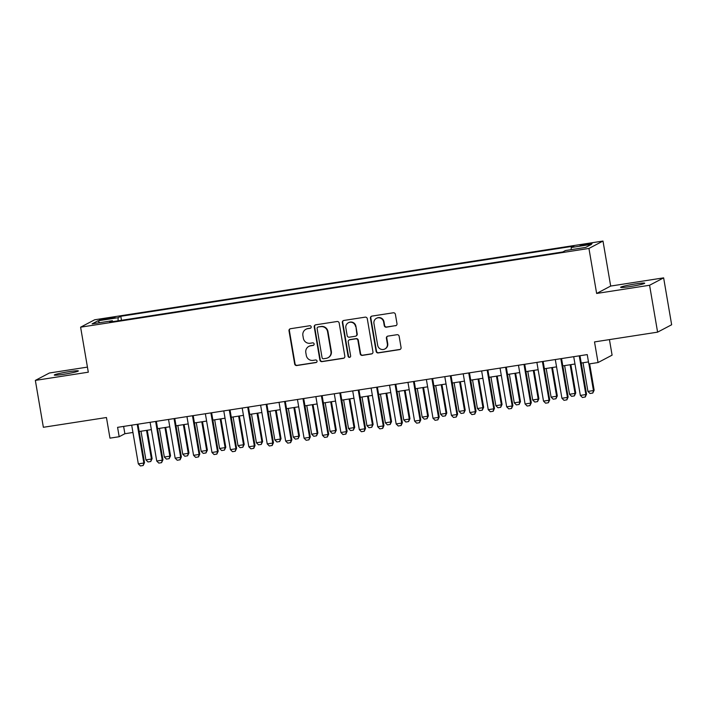 <?xml version="1.0" encoding="UTF-8"?>
<svg xmlns="http://www.w3.org/2000/svg" width="707" height="707" viewBox="0 0 707 707"><rect width="100%" height="100%" fill="white"/><g stroke="black" fill="none" stroke-linecap="round" stroke-linejoin="round"><path stroke-width="1.06" d="M311.195 326.837A1.308 1.281 -117.8 0 0 309.71 325.741L290.497 328.72A1.874 1.821 -117.8 0 0 289.004 330.841L294.669 363.972A1.874 1.821 -117.8 0 0 296.799 365.537L316.002 362.558A1.308 1.281 -117.8 0 0 317.045 361.074A1.308 1.281 -117.8 0 0 315.561 359.987L313.077 360.367A5.992 5.842 -117.8 0 1 306.281 355.374L305.813 352.616A5.992 5.842 -117.8 0 1 310.594 345.829L313.077 345.44A1.308 1.281 -117.8 0 0 314.12 343.956A1.308 1.281 -117.8 0 0 312.635 342.86L310.152 343.248A5.992 5.842 -117.8 0 1 303.356 338.255L302.888 335.489A5.992 5.842 -117.8 0 1 307.66 328.702L310.152 328.322A1.308 1.281 -117.8 0 0 311.195 326.837M635.098 283.993A12.205 0.875 -9.7 0 0 620.631 287.325A12.205 0.875 -9.7 0 0 630.237 286.547A12.205 0.875 -9.7 0 0 644.704 283.215A12.205 0.875 -9.7 0 0 635.098 283.993M68.747 371.714A12.205 0.875 -9.7 0 0 54.28 375.046A12.205 0.875 -9.7 0 0 63.886 374.268A12.205 0.875 -9.7 0 0 78.353 370.936A12.205 0.875 -9.7 0 0 68.747 371.714M587.305 243.835L580.076 245.497L592.104 243.447L587.305 243.835M395.496 325.777A1.874 1.821 -117.8 0 0 396.989 323.656L395.399 314.359A1.874 1.821 -117.8 0 0 393.278 312.794L371.944 316.1A1.874 1.821 -117.8 0 0 370.45 318.221L376.115 351.361A1.874 1.821 -117.8 0 0 378.236 352.926L399.57 349.62A1.874 1.821 -117.8 0 0 401.063 347.499L399.146 336.267A1.874 1.821 -117.8 0 0 397.025 334.703L387.896 336.117A1.874 1.821 -117.8 0 0 386.402 338.238L387.348 343.814A5.011 4.878 -117.8 0 1 384.847 348.993A5.011 4.878 -117.8 0 1 377.679 345.308L373.95 323.497A5.011 4.878 -117.8 0 1 376.451 318.309A5.011 4.878 -117.8 0 1 383.618 321.994L384.246 325.627A1.874 1.821 -117.8 0 0 386.367 327.191L395.876 325.573A1.874 1.821 -117.8 0 0 396.238 325.485M87.429 367.11L49.402 373.004L35.35 380.401L43.366 427.284L106.448 417.519L109.974 438.146L119.183 436.723L117.583 427.346L587.234 354.596L588.834 363.972L598.042 362.55L612.094 355.153L609.434 339.607M649.583 285.257L663.634 277.86L610.68 286.061L596.637 293.458L649.583 285.257L657.598 332.149L594.516 341.914L598.042 362.55M596.637 293.458L588.94 248.449L80.607 327.182L94.658 319.785L602.991 241.052L588.94 248.449M35.35 380.401L88.304 372.191L80.607 327.182M339.174 323.064A1.874 1.821 -117.8 0 0 337.053 321.508L315.72 324.813A1.874 1.821 -117.8 0 0 314.226 326.934L319.891 360.066A1.874 1.821 -117.8 0 0 322.012 361.63L343.346 358.325A1.874 1.821 -117.8 0 0 344.839 356.204L339.174 323.064M343.832 320.457L365.166 317.151A1.874 1.821 -117.8 0 1 367.287 318.716L372.951 351.847A1.874 1.821 -117.8 0 1 371.458 353.968L362.329 355.391A1.874 1.821 -117.8 0 1 360.208 353.827L357.91 340.385A1.874 1.821 -117.8 0 0 355.789 338.83L349.726 339.767A1.874 1.821 -117.8 0 0 348.233 341.888L350.628 355.877A1.308 1.281 -117.8 0 1 349.974 357.229A1.308 1.281 -117.8 0 1 348.1 356.266L342.338 322.578A1.874 1.821 -117.8 0 1 343.832 320.457M663.634 277.86L671.65 324.752L657.598 332.149M104.026 319.573L115.082 317.337L106.377 318.336L99.369 319.953L104.026 319.573M571.159 249.659L571.221 247.512L573.881 246.107L120.8 316.285L118.149 317.69L118.051 320.828M571.221 247.512L591.485 244.366L585.714 247.406L565.45 250.543L562.79 251.948L109.718 322.127L112.369 320.722L92.113 323.859L97.884 320.828L118.149 317.69M610.68 286.061L602.991 241.052M119.183 436.723L124.874 433.727L132.943 432.472M139.199 431.509L151.36 429.617M157.617 428.654L169.777 426.772M176.034 425.8L188.195 423.917M194.452 422.945L206.612 421.063M212.869 420.091L225.029 418.208M231.286 417.245L243.455 415.354M249.704 414.39L261.873 412.508M268.121 411.536L280.29 409.653M286.538 408.681L298.708 406.799M304.956 405.827L317.125 403.944M323.373 402.981L335.542 401.09M341.79 400.127L353.96 398.244M360.208 397.272L372.377 395.39M378.625 394.418L390.794 392.535M397.042 391.563L409.212 389.681M415.46 388.717L427.629 386.826M433.877 385.863L446.046 383.981M452.294 383.008L464.464 381.126M470.721 380.154L482.881 378.272M489.138 377.299L501.298 375.417M507.555 374.454L519.716 372.562M525.973 371.599L538.133 369.717M544.39 368.745L556.55 366.862M562.807 365.89L574.977 364.008M581.225 363.036L588.48 361.913M123.628 426.409L124.874 433.727M121.489 320.298L120.8 316.285M112.758 321.65L112.369 320.722M99.731 322.684L97.884 320.828M310.718 328.075A1.308 1.281 -117.8 0 1 310.532 328.119L308.04 328.508A5.992 5.842 -117.8 0 0 306.264 329.091L305.884 329.294M308.809 346.412L309.189 346.218A5.992 5.842 -117.8 0 1 310.974 345.626L313.457 345.237A1.308 1.281 -117.8 0 0 313.652 345.193M290.135 328.817A1.874 1.821 -117.8 0 0 289.384 330.637L295.049 363.778A1.874 1.821 -117.8 0 0 297.179 365.333L316.382 362.364A1.308 1.281 -117.8 0 0 316.577 362.32M315.357 324.911A1.874 1.821 -117.8 0 0 314.606 326.731L320.271 359.872A1.874 1.821 -117.8 0 0 322.392 361.427L343.726 358.131A1.874 1.821 -117.8 0 0 344.088 358.034M318.15 327.085A1.308 1.281 -117.8 0 0 317.107 328.569L322.074 357.654A1.308 1.281 -117.8 0 0 323.559 358.749L326.183 358.343A5.992 5.842 -117.8 0 0 330.964 351.556L327.562 331.671A5.992 5.842 -117.8 0 0 320.775 326.678L318.53 326.881A1.308 1.281 -117.8 0 0 318.141 327.005L317.761 327.208M327.968 357.751L328.348 357.548A5.992 5.842 -117.8 0 0 331.344 351.352L330.964 351.556M318.53 326.881L321.155 326.475A5.992 5.842 -117.8 0 1 327.942 331.468L331.344 351.352M349.17 339.943L349.55 339.749A1.874 1.821 -117.8 0 1 350.106 339.563L356.169 338.626A1.874 1.821 -117.8 0 1 358.29 340.191L360.588 353.624A1.874 1.821 -117.8 0 0 362.709 355.188L371.838 353.774A1.874 1.821 -117.8 0 0 372.2 353.677M343.469 320.554A1.874 1.821 -117.8 0 0 342.718 322.374L348.48 356.072A1.308 1.281 -117.8 0 0 350.151 357.115M355.524 326.44A5.011 4.878 -117.8 0 0 348.357 322.754A5.011 4.878 -117.8 0 0 345.856 327.942L347.164 335.622A1.874 1.821 -117.8 0 0 349.293 337.186L355.347 336.249A1.874 1.821 -117.8 0 0 356.841 334.128L355.904 326.245A5.011 4.878 -117.8 0 0 348.737 322.56L348.357 322.754M355.904 336.064L356.284 335.86A1.874 1.821 -117.8 0 0 357.221 333.925L356.841 334.128M355.904 326.245L357.221 333.925M376.451 318.309L376.831 318.115A5.011 4.878 -117.8 0 1 383.998 321.791L384.626 325.432A1.874 1.821 -117.8 0 0 386.747 326.988L395.876 325.573M384.847 348.993L385.227 348.79A5.011 4.878 -117.8 0 0 387.728 343.611L387.348 343.814M387.533 336.214A1.874 1.821 -117.8 0 0 386.782 338.043L387.728 343.611M371.582 316.197A1.874 1.821 -117.8 0 0 370.83 318.026L376.495 351.158A1.874 1.821 -117.8 0 0 378.616 352.722L399.95 349.417A1.874 1.821 -117.8 0 0 400.312 349.32M141.011 431.226L145.907 459.877L151.431 459.02L146.535 430.369M152.12 458.666L150.75 461.521L151.431 459.02L152.12 458.666L147.259 430.254M150.75 461.521L147.993 461.954L145.907 459.877M137.22 424.297L143.839 463.023L144.52 462.661L143.159 465.524L140.393 465.948L138.316 463.872L131.696 425.154M137.945 424.191L144.52 462.661M138.316 463.872L143.839 463.023L143.159 465.524M159.429 428.371L164.324 457.022L169.848 456.165L164.952 427.514M170.537 455.812L169.167 458.675L169.848 456.165L170.537 455.812L165.677 427.408M169.167 458.675L166.41 459.099L164.324 457.022M177.846 425.517L182.742 454.177L188.265 453.32L183.369 424.66M188.955 452.957L187.585 455.821L188.265 453.32L188.955 452.957L184.094 424.553M187.585 455.821L184.827 456.245L182.742 454.177M196.263 422.662L201.159 451.322L206.683 450.465L201.787 421.814M207.372 450.103L206.002 452.966L206.683 450.465L207.372 450.103L202.511 421.699M206.002 452.966L203.245 453.39L201.159 451.322M214.681 419.817L219.577 448.468L225.1 447.611L220.204 418.959M225.789 447.248L224.428 450.112L225.1 447.611L225.789 447.248L220.929 418.844M224.428 450.112L221.662 450.545L219.577 448.468M155.637 421.452L162.256 460.169L162.937 459.806L161.576 462.67L158.81 463.094L156.733 461.026L150.114 422.3M156.362 421.337L162.937 459.806M156.733 461.026L162.256 460.169L161.576 462.67M174.055 418.597L180.674 457.314L181.354 456.952L180.108 459.753L177.227 460.248L175.15 458.171L168.531 419.454M174.779 418.482L181.354 456.952M175.15 458.171L180.674 457.314L179.993 459.815M192.472 415.743L199.091 454.46L199.772 454.097L198.526 456.908L195.645 457.394L193.568 455.317L186.948 416.6M193.197 415.628L199.772 454.097M193.568 455.317L199.091 454.46L198.411 456.961M210.889 412.888L217.509 451.605L218.189 451.252L216.828 454.115L214.062 454.539L211.985 452.462L205.366 413.745M211.614 412.782L218.189 451.252M211.985 452.462L217.509 451.605L216.828 454.115M233.098 416.962L237.994 445.613L243.517 444.756L238.621 416.105M244.207 444.403L242.846 447.257L243.517 444.756L244.207 444.403L239.346 415.99M242.846 447.257L240.08 447.69L237.994 445.613M229.307 410.033L235.926 448.759L236.606 448.397L235.245 451.26L232.488 451.685L230.402 449.608L223.783 410.891M230.031 409.927L236.606 448.397M230.402 449.608L235.926 448.759L235.245 451.26M251.515 414.108L256.411 442.759L261.943 441.902L257.039 413.25M262.624 441.548L261.263 444.411L261.943 441.902L262.624 441.548L257.763 413.144M261.263 444.411L258.497 444.836L256.411 442.759M247.724 407.188L254.343 445.905L255.024 445.543L253.778 448.344L250.905 448.83L248.82 446.762L242.201 408.036M248.449 407.073L255.024 445.543M248.82 446.762L254.343 445.905L253.663 448.406M269.933 411.253L274.829 439.913L280.361 439.056L275.456 410.396M281.041 438.693L279.68 441.557L280.361 439.056L281.041 438.693L276.19 410.29M279.68 441.557L276.914 441.981L274.829 439.913M266.141 404.333L272.761 443.05L273.45 442.688L272.195 445.49L269.323 445.984L267.237 443.908L260.618 405.191M266.866 404.218L273.45 442.688M267.237 443.908L272.761 443.05L272.08 445.551M288.35 408.399L293.246 437.059L298.778 436.201L293.873 407.55M299.459 435.839L298.098 438.702L298.778 436.201L299.459 435.839L294.607 407.435M298.098 438.702L295.332 439.127L293.246 437.059M284.559 401.479L291.178 440.196L291.867 439.834L290.612 442.644L287.74 443.13L285.655 441.053L279.035 402.336M285.283 401.364L291.867 439.834M285.655 441.053L291.178 440.196L290.497 442.697M306.767 405.553L311.663 434.204L317.196 433.347L312.291 404.696M317.876 432.984L316.515 435.848L317.196 433.347L317.876 432.984L313.024 404.581M316.515 435.848L313.749 436.281L311.663 434.204M325.185 402.698L330.089 431.35L335.613 430.492L330.717 401.841M336.293 430.139L334.932 432.993L335.613 430.492L336.293 430.139L331.442 401.726M334.932 432.993L332.166 433.426L330.089 431.35M343.602 399.844L348.507 428.495L354.03 427.638L349.134 398.987M354.711 427.284L353.35 430.148L354.03 427.638L354.711 427.284L349.859 398.872M353.35 430.148L350.584 430.572L348.507 428.495M362.019 396.989L366.924 425.641L372.448 424.792L367.552 396.132M373.128 424.43L371.767 427.293L372.448 424.792L373.128 424.43L368.276 396.026M371.767 427.293L369.001 427.717L366.924 425.641M380.437 394.135L385.342 422.795L390.865 421.938L385.969 393.286M391.545 421.575L390.184 424.439L390.865 421.938L391.545 421.575L386.694 393.172M390.184 424.439L387.418 424.863L385.342 422.795M398.863 391.289L403.759 419.94L409.282 419.083L404.386 390.432M409.963 418.721L408.602 421.584L409.282 419.083L409.963 418.721L405.111 390.317M408.602 421.584L405.836 422.017L403.759 419.94M417.28 388.435L422.176 417.086L427.7 416.229L422.804 387.577M428.38 415.875L427.019 418.73L427.7 416.229L428.38 415.875L423.528 387.463M427.019 418.73L424.253 419.163L422.176 417.086M435.698 385.58L440.594 414.231L446.117 413.374L441.221 384.723M446.797 413.021L445.437 415.884L446.117 413.374L446.797 413.021L441.946 384.608M445.437 415.884L442.679 416.308L440.594 414.231M454.115 382.726L459.011 411.377L464.534 410.528L459.638 381.868M465.215 410.166L463.854 413.029L464.534 410.528L465.215 410.166L460.363 381.762M463.854 413.029L461.097 413.454L459.011 411.377M472.532 379.871L477.428 408.531L482.952 407.674L478.056 379.023M483.641 407.312L482.271 410.175L482.952 407.674L483.641 407.312L478.78 378.908M482.271 410.175L479.514 410.599L477.428 408.531M490.95 377.025L495.846 405.677L501.369 404.819L496.473 376.168M502.058 404.457L500.689 407.32L501.369 404.819L502.058 404.457L497.198 376.053M500.689 407.32L497.931 407.753L495.846 405.677M509.367 374.171L514.263 402.822L519.786 401.965L514.89 373.314M520.476 401.611L519.106 404.466L519.786 401.965L520.476 401.611L515.615 373.199M519.106 404.466L516.349 404.899L514.263 402.822M302.976 398.624L309.595 437.341L310.285 436.988L308.915 439.851L306.158 440.275L304.072 438.199L297.453 399.482M303.71 398.518L310.285 436.988M304.072 438.199L309.595 437.341L308.915 439.851M321.393 395.77L328.013 434.496L328.702 434.133L327.332 436.997L324.575 437.421L322.489 435.344L315.87 396.627M322.127 395.664L328.702 434.133M322.489 435.344L328.013 434.496L327.332 436.997M339.82 392.924L346.43 431.641L347.119 431.279L345.864 434.08L342.992 434.566L340.907 432.498L334.287 393.772M340.544 392.809L347.119 431.279M340.907 432.498L346.43 431.641L345.75 434.142M358.237 390.07L364.847 428.787L365.537 428.424L364.282 431.226L361.41 431.721L359.324 429.644L352.705 390.927M358.962 389.955L365.537 428.424M359.324 429.644L364.847 428.787L364.176 431.288M376.654 387.215L383.265 425.932L383.954 425.57L382.699 428.38L379.827 428.866L377.741 426.789L371.122 388.072M377.379 387.1L383.954 425.57M377.741 426.789L383.265 425.932L382.593 428.433M395.072 384.361L401.691 423.078L402.371 422.724L401.125 425.526L398.244 426.012L396.159 423.935L389.539 385.218M395.796 384.246L402.371 422.724M396.159 423.935L401.691 423.078L401.01 425.579M413.489 381.506L420.108 420.232L420.789 419.87L419.428 422.733L416.662 423.157L414.576 421.08L407.966 382.363M414.214 381.4L420.789 419.87M414.576 421.08L420.108 420.232L419.428 422.733M431.906 378.66L438.526 417.377L439.206 417.015L437.845 419.878L435.079 420.303L432.993 418.235L426.383 379.509M432.631 378.545L439.206 417.015M432.993 418.235L438.526 417.377L437.845 419.878M450.324 375.806L456.943 414.523L457.623 414.161L456.262 417.024L453.496 417.448L451.411 415.38L444.8 376.663M451.048 375.691L457.623 414.161M451.411 415.38L456.943 414.523L456.262 417.024M468.741 372.951L475.36 411.668L476.041 411.306L474.795 414.108L471.914 414.602L469.837 412.526L463.218 373.809M469.466 372.836L476.041 411.306M469.837 412.526L475.36 411.668L474.68 414.169M487.158 370.097L493.778 408.814L494.458 408.46L493.212 411.262L490.331 411.748L488.254 409.671L481.635 370.954M487.883 369.982L494.458 408.46M488.254 409.671L493.778 408.814L493.097 411.315M505.576 367.242L512.195 405.968L512.875 405.606L511.514 408.469L508.748 408.893L506.672 406.817L500.052 368.1M506.3 367.136L512.875 405.606M506.672 406.817L512.195 405.968L511.514 408.469M527.784 371.316L532.68 399.968L538.204 399.11L533.308 370.459M538.893 398.757L537.523 401.62L538.204 399.11L538.893 398.757L534.032 370.344M537.523 401.62L534.766 402.044L532.68 399.968M546.202 368.462L551.098 397.113L556.621 396.265L551.725 367.605M557.31 395.902L555.941 398.766L556.621 396.265L557.31 395.902L552.45 367.499M555.941 398.766L553.183 399.19L551.098 397.113M564.619 365.607L569.515 394.267L575.038 393.41L570.142 364.759M575.728 393.048L574.367 395.911L575.038 393.41L575.728 393.048L570.867 364.644M574.367 395.911L571.601 396.335L569.515 394.267M583.036 362.762L587.932 391.413L593.456 390.556L588.913 363.964M594.145 390.193L592.784 393.057L593.456 390.556L594.145 390.193L589.638 363.849M592.784 393.057L590.018 393.49L587.932 391.413M523.993 364.397L530.612 403.114L531.293 402.751L529.932 405.615L527.166 406.039L525.089 403.971L518.47 365.245M524.718 364.282L531.293 402.751M525.089 403.971L530.612 403.114L529.932 405.615M542.41 361.542L549.03 400.259L549.71 399.897L548.349 402.76L545.583 403.184L543.506 401.116L536.887 362.399M543.135 361.427L549.71 399.897M543.506 401.116L549.03 400.259L548.349 402.76M560.828 358.688L567.447 397.405L568.128 397.042L566.881 399.844L564 400.339L561.924 398.262L555.304 359.545M561.552 358.573L568.128 397.042M561.924 398.262L567.447 397.405L566.767 399.906M579.245 355.833L585.864 394.55L586.545 394.197L585.299 396.998L582.427 397.484L580.341 395.407L573.722 356.69M579.97 355.718L586.545 394.197M580.341 395.407L585.864 394.55L585.184 397.051M106.527 319.193L106.377 318.336M110.566 318.521L110.433 317.708"/></g></svg>
